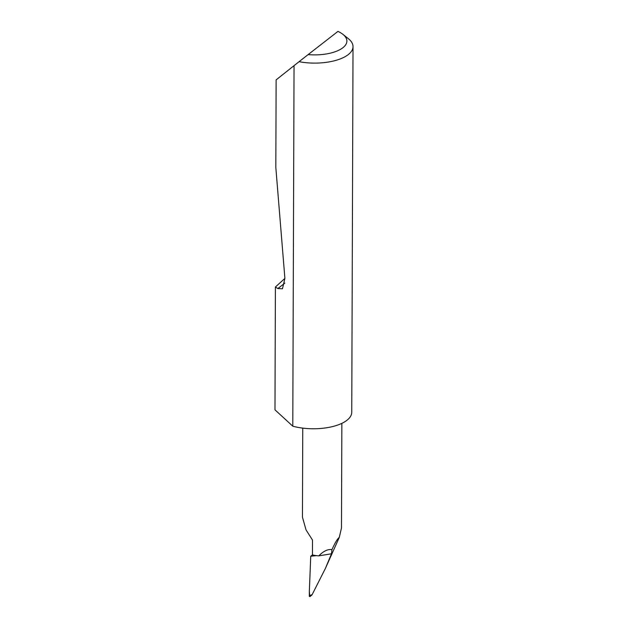 <?xml version="1.0" encoding="UTF-8"?>
<svg xmlns="http://www.w3.org/2000/svg" width="628" height="628" viewBox="0 0 628 628"><rect width="100%" height="100%" fill="white"/><g stroke="black" fill="none" stroke-linecap="round" stroke-linejoin="round"><path stroke-width="0.94" d="M294.045 65.642L276.124 79.882L275.825 167.488L284.9 278.44L282.459 288.794L277.835 288.566L275.402 287.004L274.978 409.841L292.789 426.192A38.559 16.603 0.2 0 0 294.563 426.648A38.559 16.603 0.2 0 0 351.751 412.298L353.022 46.645A38.559 16.603 -179.8 0 1 299.069 61.685L294.045 65.642L292.789 426.192M275.402 287.004L284.9 278.4M299.069 61.685L308.12 54.597A32.389 13.942 0.2 0 0 340.533 49.306A32.389 13.942 0.2 0 0 342.974 34.391L348.383 38.708A38.559 16.603 -179.8 0 1 353.022 46.645M302.759 428.115L302.453 517.205L306.032 529.899L312.493 540.056L312.446 554.909L310.734 556.235L316.543 555.647A19.539 8.407 -179.8 0 1 312.446 554.909M331.953 549.618C327.879 548.998 323.499 551.078 318.804 555.866L331.482 553.786L331.953 549.618C335.124 542.616 337.574 538.549 339.285 537.411L325.414 568.379L312.155 594.614C311.292 595.744 310.852 595.878 310.836 595.006M331.482 553.786L325.414 568.379M312.155 594.614L309.667 595.705L309.329 596.372L309.981 596.6L311.402 595.375M310.734 556.235L309.345 591.278L309.667 595.705M309.345 591.278L309.329 596.372M318.804 555.866A19.539 8.407 -179.8 0 1 316.543 555.647M339.285 537.411L341.483 527.967L341.852 423.35M308.12 54.597L337.958 31.4A32.389 13.942 0.2 0 1 342.974 34.391M277.835 288.566L284.869 283.095"/></g></svg>
